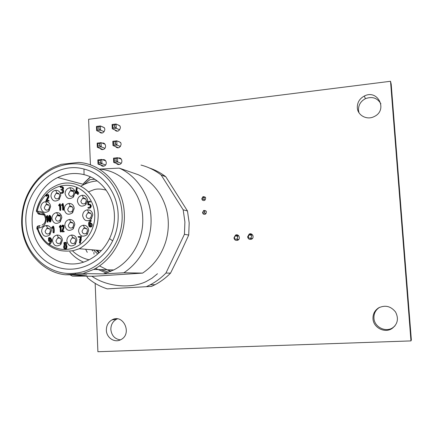 <?xml version="1.0" encoding="UTF-8"?>
<svg xmlns="http://www.w3.org/2000/svg" width="433" height="433" viewBox="0 0 433 433"><rect width="100%" height="100%" fill="white"/><g stroke="black" fill="none" stroke-linecap="round" stroke-linejoin="round"><path stroke-width="0.65" d="M49.584 207.039C49.362 205.285 48.447 204.398 46.845 204.376L45.963 204.63L44.323 207.526C44.729 209.74 45.936 210.541 47.944 209.929L48.712 209.361L49.584 207.039M40.816 207.51C40.994 204.208 42.564 202.249 45.514 201.643C48.496 201.681 50.196 203.331 50.607 206.595L48.989 210.931C44.816 213.621 42.093 212.479 40.816 207.51M59.722 195.721C59.5 193.979 58.585 193.091 56.977 193.064L56.084 193.324L54.423 196.236C54.834 198.444 56.046 199.245 58.065 198.633L58.845 198.049L59.722 195.721M60.431 193.416L60.793 195.234L59.164 199.581C54.969 202.292 52.225 201.166 50.932 196.192C51.116 192.869 52.696 190.899 55.684 190.287C57.746 190.195 59.272 191.115 60.279 193.048M73.94 193.205C73.713 191.456 72.787 190.563 71.164 190.542L70.249 190.801L68.582 193.73C69.004 195.954 70.233 196.755 72.279 196.133L73.069 195.537L73.94 193.205M65.102 193.681C65.28 190.336 66.882 188.36 69.902 187.743C72.928 187.787 74.649 189.438 75.077 192.707L73.453 197.058C69.21 199.813 66.428 198.693 65.102 193.681M73.063 208.858C72.836 207.088 71.9 206.189 70.265 206.168L69.35 206.433L67.705 209.345C68.127 211.591 69.367 212.397 71.418 211.769L72.208 211.18L73.063 208.858M64.214 209.334C64.393 206.005 65.978 204.03 68.977 203.413C72.024 203.45 73.767 205.118 74.2 208.419L72.598 212.749C68.349 215.52 65.556 214.384 64.214 209.334M86.297 200.75C86.064 198.98 85.122 198.081 83.477 198.06L82.546 198.325L80.884 201.258C81.317 203.505 82.568 204.316 84.641 203.678L85.442 203.077L86.297 200.75M77.41 201.226C77.588 197.876 79.196 195.889 82.232 195.267C85.301 195.305 87.055 196.972 87.493 200.279L85.891 204.614C81.604 207.429 78.774 206.297 77.41 201.226M60.75 217.999C60.523 216.224 59.592 215.325 57.968 215.304L57.069 215.569L55.435 218.465C55.857 220.706 57.086 221.517 59.121 220.895L59.895 220.31L60.75 217.999M51.933 218.476C52.112 215.169 53.681 213.209 56.642 212.592C59.673 212.625 61.399 214.297 61.832 217.599L60.23 221.918C56.019 224.657 53.248 223.509 51.933 218.476M91.552 215.282C91.314 213.491 90.356 212.581 88.689 212.565L87.758 212.836L86.107 215.764C86.551 218.037 87.818 218.854 89.907 218.205L90.708 217.599L91.552 215.282M82.638 215.764C82.806 212.419 84.408 210.433 87.439 209.805C90.546 209.837 92.326 211.526 92.776 214.871L91.201 219.19C86.881 222.032 84.029 220.89 82.638 215.764M50.407 230.892C50.179 229.111 49.254 228.207 47.625 228.191L46.748 228.451L45.129 231.33C45.546 233.576 46.769 234.388 48.794 233.771L49.557 233.198L50.407 230.892M41.611 231.368C41.79 228.088 43.338 226.134 46.261 225.523C49.286 225.55 51.013 227.228 51.44 230.545L49.855 234.848C45.665 237.565 42.916 236.407 41.611 231.368M61.329 240.439C61.096 238.637 60.149 237.728 58.504 237.712L57.611 237.982L55.998 240.862C56.431 243.135 57.67 243.952 59.722 243.324L60.49 242.74L61.329 240.439M52.49 240.921C52.658 237.636 54.212 235.682 57.145 235.059C60.214 235.087 61.973 236.775 62.412 240.136L60.847 244.423C56.615 247.189 53.827 246.02 52.49 240.921M75.721 240.445C75.483 238.632 74.525 237.717 72.852 237.706L71.948 237.977L70.33 240.872C70.774 243.162 72.03 243.985 74.108 243.341L74.887 242.745L75.721 240.445M66.834 240.932C66.996 237.63 68.566 235.66 71.526 235.032C74.638 235.059 76.419 236.759 76.874 240.142L75.32 244.429C71.039 247.243 68.208 246.079 66.834 240.932M73.67 224.933C73.431 223.141 72.49 222.232 70.833 222.216L69.929 222.486L68.295 225.387C68.728 227.655 69.978 228.467 72.04 227.834L72.825 227.238L73.67 224.933M64.804 225.414C64.972 222.097 66.547 220.126 69.529 219.504C72.609 219.536 74.368 221.22 74.806 224.559L73.231 228.868C68.966 231.66 66.157 230.508 64.804 225.414M87.477 230.697C87.233 228.884 86.27 227.975 84.592 227.958L83.666 228.229L82.037 231.141C82.487 233.436 83.753 234.258 85.848 233.609L86.638 233.003L87.477 230.697M78.557 231.179C78.719 227.855 80.305 225.874 83.309 225.247C86.432 225.274 88.224 226.973 88.678 230.345L87.12 234.648C82.806 237.49 79.953 236.337 78.557 231.179M51.873 228.245L52.339 228.272L51.473 227.72L53.07 226.161C53.833 228.045 54.028 230.253 53.654 232.797L53.059 232.543L52.875 227.298L52.025 228.148L52.339 228.272M81.014 236.553L81.42 236.71L80.987 239.454M32.139 222.042C31.382 203.618 41.979 185.064 57.724 177.525C66.276 173.427 75.044 172.464 84.034 174.634C100.759 178.64 113.776 195.57 114.404 214.844C114.718 223.157 113.089 231.076 109.527 238.594C104.938 247.882 98.345 254.821 89.745 259.41C63.997 273.813 32.08 252.195 32.139 222.042M97.192 180.907C92.608 181.281 88.202 182.482 83.98 184.512L80.933 186.158M60.106 221.046L60.073 221.599M25.888 222.237C23.939 189.871 54.959 160.822 84.002 169.049C102.756 173.498 117.424 192.479 118.144 214.151C118.496 223.498 116.666 232.397 112.656 240.851C102.843 261.337 80.57 272.822 60.864 268.173C41.119 263.616 26.532 244.055 25.888 222.237M151.528 286.408L107.265 288.871L151.528 286.408L155.084 284.697C160.767 281.721 165.92 277.867 170.532 273.142L179.928 254.16L188.723 235.059L189.183 222.914L187.473 210.985L165.769 176.724C160.74 172.854 155.274 169.942 149.38 167.977M165.769 176.724L161.152 174.992L183.175 209.821L187.473 210.985M183.175 209.821L184.907 221.956L184.431 234.313L165.942 273.055L170.532 273.142M122.068 213.805C121.137 192.701 108.407 173.904 90.865 166.9C73.301 159.907 52.555 165.016 38.781 179.192C27.56 191.24 22.051 205.691 22.251 222.557C22.543 251.876 47.5 276.649 75.039 273.191C101.295 271.101 123.919 242.935 122.068 213.805M123.827 272.774L142.619 273.104L93.847 276.238L72.365 276.108L86.757 274.971L65.231 274.771C41.07 272.076 22.099 248.818 21.661 222.8C21.455 205.475 27.117 190.617 38.645 178.234C43.116 173.649 48.144 169.985 53.73 167.246L61.221 164.313L78.622 162.413C102.686 163.804 123.497 186.563 124.32 213.805C125.543 236.57 112.71 259.724 93.69 269.44L82.903 273.613L103.536 273.883L123.827 272.774C141.201 261.516 152.2 239.297 151.003 217.593C150.121 195.84 137.223 176.101 119.259 168.118L99.233 169.092C122.106 170.472 141.878 191.965 142.706 217.61C143.908 239.038 131.794 260.812 113.765 269.954L103.536 273.883M94.832 179.289L89.994 179.581L83.937 184.501M142.619 273.104C153.553 265.743 161.184 255.497 165.509 242.372C167.668 235.476 168.578 228.44 168.242 221.258C167.371 200.815 155.133 182.228 138.095 174.667L119.259 168.118M95.953 250.117L98.897 252.98M69.745 251.838C73.567 256.347 78.124 259.751 83.423 262.057M72.365 276.108L70.005 274.814M65.231 274.771L82.903 273.613M83.948 183.013L90.345 176.859M141.001 165.07C148.308 166.976 155.025 170.283 161.152 174.992M188.723 235.059L184.431 234.313M165.942 273.055C161.255 277.862 156.021 281.78 150.246 284.811L146.635 286.549M107.265 288.871C100.072 286.57 93.577 282.96 87.775 278.029L86.703 276.194M53.524 226.199C54.239 228.131 54.417 230.351 54.065 232.846L53.568 232.83M52.891 227.747L52.436 228.202M62.931 225.793L61.984 226.811M62.985 225.1L63.83 225.523L64.035 227.677L62.747 231.13M63.911 231.114L64.252 231.747L62.152 231.855M60.117 203.829L60.203 203.846C60.777 205.81 60.929 208.024 60.652 210.498L60.268 210.411M59.657 205.502L58.975 205.848M49.844 215.347L50.905 216.532C51.408 219.174 51.229 220.987 50.374 221.972L49.795 221.967M81.052 239.492L81.393 240.12L80.863 240.191L80.408 243.032L79.872 243.249M80.332 237.154L78.411 237.235M80.939 236.423L81.415 236.802M89.642 204.793L88.067 204.825M90.264 201.329L90.551 201.962L88.532 202.173L88.608 204.095M89.799 204.116C91.531 205.096 91.688 206.406 90.259 208.035L88.202 208.219M62.157 190.055L61.215 190.011M62.071 187.381L60.506 187.397M62.238 186.715C63.651 187.283 63.9 188.258 62.996 189.632C64.03 190.904 63.938 192.111 62.731 193.259L60.728 193.416M47.782 194.514L48.648 194.899L48.886 197.02L47.17 200.447M48.821 200.409L49.135 201.026L46.326 201.193M47.625 195.18L46.526 196.268L46.136 196.165M77.285 193.378L75.954 193.448M76.782 188.014L77.209 188.42L76.457 192.653M77.686 191.31L78.151 192.485M78.508 192.582L78.801 193.21L78.178 193.291L78.081 194.634L77.751 194.558M90.946 220.283L91.271 220.868L89.636 223.022M90.73 223.033C92.261 223.634 92.613 224.803 91.796 226.54L90.167 227.076M65.437 242.264L66.487 242.68L66.417 245.251L67.007 246.117L66.698 248.472L65.199 249.024M47.332 215.531L47.533 215.564C48.003 217.566 48.128 219.785 47.911 222.216L47.646 222.178M47.002 217.344L46.569 217.583M62.98 203.564L63.061 203.58C63.64 205.54 63.792 207.759 63.516 210.238L63.088 209.962M62.52 205.231L61.832 205.583M60.452 225.284L60.652 225.312C61.123 227.33 61.248 229.566 61.037 232.012L60.788 231.985M60.138 227.092L59.705 227.347M50.039 237.511C52.204 239.184 52.285 241.316 50.271 243.92L49.384 244.212M50.58 241.517L49.654 241.517M45.709 195.77L46.683 194.563L48.231 194.812L48.474 196.934L46.688 200.49C48.02 200.127 48.696 200.279 48.723 200.944C47.392 201.334 46.45 201.258 45.898 200.706L47.976 196.571C48.225 195.521 47.879 195.05 46.937 195.164L46.114 196.181L45.709 195.77M62.596 189.54C63.629 190.807 63.537 192.019 62.33 193.167C61.069 193.627 60.436 193.502 60.431 192.799L62.428 192.29L62.347 190.195C61.318 190.174 60.842 189.908 60.918 189.394L62.303 188.94C63.7 186.563 59.608 187.987 60.214 186.78C62.715 186.358 63.505 187.278 62.596 189.54L62.996 189.632M76.82 188.323L76.046 192.69L77.253 192.577L77.355 191.229L77.767 192.523L78.411 193.118L77.794 193.199L77.691 194.541L77.28 193.248L75.732 193.399L75.466 192.994L76.316 188.182L76.468 187.938L77.209 188.42M77.794 193.199L78.178 193.291M88.153 202.092L88.235 204.127C90.941 204.273 91.487 205.551 89.885 207.959C88.597 208.43 87.937 208.305 87.91 207.591L89.961 207.077C90.508 205.21 89.837 204.457 87.948 204.836L87.672 201.48C89.171 201.053 90.004 201.183 90.172 201.875L88.532 202.173M90.594 223.715L89.631 223.796L90.281 226.389M89.252 223.737L89.62 226.15L90.643 226.291L90.87 223.899L89.631 223.796M90.865 220.814L89.252 223.055C91.596 222.946 92.316 224.088 91.417 226.481L90.898 226.914L89.198 226.67C88.348 224.938 88.359 223.168 89.241 221.36L90.416 220.289L91.244 220.879M81.031 236.754L80.592 239.454L81.003 240.077L80.473 240.147L79.856 243.254L79.407 242.891L79.84 240.196L79.434 239.573L79.948 239.503L80.349 237.078C78.92 237.441 78.162 237.284 78.075 236.607L81.036 236.672M80.473 240.147L80.863 240.191M80.018 242.994L80.408 243.032M65.443 245.668L64.858 246.004L64.939 248.131L65.264 248.336M64.533 248.098L65.848 247.995C66.401 246.512 66.038 245.755 64.761 245.717L64.457 245.971L64.533 248.098L64.939 248.131M65.351 242.951L64.761 243.292L65.134 244.937M64.409 244.699L65.724 244.602C66.146 243.433 65.794 242.902 64.663 243.005L64.409 244.699L64.815 244.737M66.016 245.213L66.606 246.079L66.298 248.439L65.789 248.861L64.116 248.607C63.375 247.508 63.391 246.426 64.165 245.354L63.911 242.81L64.42 242.388L66.087 242.642L66.016 245.213L66.417 245.251M66.606 246.079L67.007 246.117M50.239 220.143L50.131 217.003L49.422 215.97L48.983 217.112L49.086 220.245L49.8 221.279L50.239 220.143M49.779 216.072L49.4 217.177L49.855 221.241M50.493 216.468C50.997 219.109 50.818 220.927 49.957 221.912L48.723 220.787L48.583 216.635L49.259 215.342L50.905 216.532M46.472 217.463L46.131 217.02L47.121 215.499C47.587 217.501 47.711 219.72 47.495 222.156L47.159 221.864L46.98 216.646L46.472 217.463L46.888 217.528M59.002 205.751L58.585 205.312L59.797 203.77C60.371 205.729 60.523 207.948 60.247 210.422L59.824 210.146L59.635 204.917L59.002 205.751L59.408 205.827M61.865 205.48L61.448 205.047L62.661 203.499C63.24 205.464 63.391 207.683 63.115 210.162L62.688 209.886L62.498 204.647L61.865 205.48L62.271 205.561M61.513 226.351L62.303 225.128L63.429 225.469L63.635 227.623L62.309 231.162C63.342 230.843 63.857 231.022 63.851 231.698C62.845 232.045 62.13 231.931 61.708 231.357L63.256 227.238L62.482 225.761L61.811 226.789L61.513 226.351M59.613 227.233L59.272 226.784L60.247 225.257C60.717 227.276 60.847 229.512 60.631 231.964L60.301 231.671L60.111 226.41L59.613 227.233L60.019 227.287M49.676 240.84L50.585 240.77C50.856 239.113 50.412 238.269 49.259 238.237L49.016 240.596L49.676 240.84M49.941 238.193L49.432 240.64L49.735 240.835M49.86 243.882L48.967 244.174L48.999 243.649L50.591 241.446L48.604 241.105L48.501 238.053L49.016 237.625C51.9 236.786 51.917 242.55 49.86 243.882L50.271 243.92M92.738 251.053L91.845 249.781M97.463 250.242L99.309 252.601M203.326 199.397C202.141 199.034 201.989 198.374 202.866 197.426C204.306 197.48 204.571 198.103 203.672 199.299L203.326 199.397M205.388 197.264L205.004 197.378M203.862 213.155C202.682 212.787 202.525 212.127 203.396 211.18C204.841 211.223 205.118 211.845 204.219 213.052L203.862 213.155M112.807 141.293L113.403 142.051L115.394 141.818L116.786 140.828L116.97 145.077L112.991 145.531L112.807 141.293L116.786 140.828L120.661 142.5M115.394 141.818L115.487 143.945L116.97 145.077L120.471 146.538M113.403 142.051L113.495 144.173L112.991 145.531L118.501 147.799M105.073 144.27L101.078 142.652L97.154 143.112L97.328 147.328L101.257 146.879L104.9 148.308M97.154 143.112L97.717 143.87L97.804 145.981L97.328 147.328L103.049 149.537M97.717 143.87L99.682 143.642L101.078 142.652L101.257 146.879L99.769 145.753L97.804 145.981M97.842 159.874L98.405 160.665L100.375 160.448L101.777 159.441L101.95 163.685L98.015 164.107L97.842 159.874L101.777 159.441L105.733 160.849M100.375 160.448L100.461 162.57L101.95 163.685L105.609 164.935M98.405 160.665L98.491 162.786L98.015 164.107L103.958 166.115M113.533 158.153L114.133 158.943L116.125 158.727L117.516 157.715L117.7 161.985L113.717 162.413L113.533 158.153L117.516 157.715L121.359 159.171M116.125 158.727L116.217 160.865L117.7 161.985L121.218 163.268M114.133 158.943L114.225 161.081L113.717 162.413L119.459 164.475M112.087 124.504L112.683 125.229L114.664 124.985L116.055 124.017L116.239 128.244L112.271 128.725L112.087 124.504L116.055 124.017L119.968 125.9M114.664 124.985L114.756 127.102L116.239 128.244L119.735 129.884M112.683 125.229L112.769 127.34L112.271 128.725L117.565 131.172M96.472 126.42L97.03 127.145L98.989 126.901L100.386 125.938L100.559 130.144L96.64 130.62L96.472 126.42L100.386 125.938L104.413 127.762M98.989 126.901L99.076 129.007L100.559 130.144L104.196 131.746M97.03 127.145L97.116 129.245L96.64 130.62L102.156 133.018M113.495 144.173L115.487 143.945M99.682 143.642L99.769 145.753M98.491 162.786L100.461 162.57M114.225 161.081L116.217 160.865M112.769 127.34L114.756 127.102M97.116 129.245L99.076 129.007M248.233 236.667L249.191 234.957C251.692 234.973 252.201 236.028 250.723 238.118C249.386 238.54 248.558 238.053 248.233 236.667M252.677 235.763L252.975 235.639M234.345 237.657L235.308 235.953C237.782 235.985 238.28 237.035 236.808 239.108C235.482 239.525 234.664 239.038 234.345 237.657M390.523 81.274L391.199 84.175L411.35 339.948L410.966 340.906L390.523 81.274L88.608 119.286L90.432 164.913M93.923 252.206L93.999 254.155M95.168 283.377L97.901 351.726L410.966 340.906M102.675 159.761C106.199 158.602 107.801 164.578 104.326 165.974C102.93 166.51 101.766 166.202 100.829 165.06M118.344 158.029C121.879 157.006 123.383 162.911 119.941 164.302C118.512 164.849 117.327 164.54 116.374 163.365M202.541 212.489L203.71 210.449C206.59 210.535 207.131 211.786 205.35 214.189C203.824 214.654 202.888 214.086 202.541 212.489M201.8 198.72L202.985 196.674C205.854 196.771 206.389 198.016 204.587 200.409C203.066 200.863 202.141 200.3 201.8 198.72M247.627 236.835L249.159 234.107C252.271 232.337 254.837 237.62 251.605 239.151C249.468 239.828 248.141 239.054 247.627 236.835M233.961 237.863L235.492 235.141C238.578 233.392 241.089 238.664 237.885 240.174C235.774 240.835 234.464 240.066 233.961 237.863M106.361 330.19C106.366 325.524 108.239 322.087 111.995 319.879C123.27 313.313 132.633 333.903 120.877 339.629C114.702 343.234 106.421 337.789 106.361 330.19M110.972 271.302L107.498 269.791M117.841 141.282C121.689 142.349 122.133 144.449 119.178 147.583C117.738 148.124 116.553 147.799 115.616 146.614M102.199 143.106C105.663 142.219 106.973 148.026 103.601 149.353C102.193 149.878 101.03 149.564 100.11 148.405M101.712 126.539C105.436 127.67 105.825 129.759 102.875 132.801C101.463 133.321 100.299 132.991 99.395 131.816M117.321 124.628C121.002 125.841 121.364 127.946 118.415 130.934C116.964 131.464 115.779 131.129 114.859 129.922M357.322 107.72C357.22 102.513 359.563 98.616 364.348 96.023C377.906 88.862 388.212 110.269 374.128 116.591C366.951 120.396 357.62 115.411 357.322 107.72M372.992 318.764C372.824 314.022 374.724 310.374 378.691 307.82C385.3 304.8 390.929 306.207 395.567 312.036C398.907 318.683 397.678 324.209 391.892 328.625C384.509 333.48 373.295 327.554 372.992 318.764M251.14 235.227L252.271 234.545M251.205 239.325L250.469 238.226M237.495 236.413L238.605 235.628M237.657 240.277L236.948 239.135M120.379 339.878C114.761 339.055 111.584 335.591 110.848 329.481C110.848 324.88 112.699 321.492 116.407 319.31L117.397 318.861M358.962 112.704L358.475 110.209C358.372 105.078 360.678 101.241 365.398 98.692C372.185 96.196 377.343 97.896 380.883 103.79M394.999 325.892L392.558 327.868C385.283 332.647 374.236 326.812 373.939 318.158C373.771 313.487 375.644 309.893 379.552 307.376L379.725 307.278M44.106 214.714L39.809 214.016L38.878 213.123L38.456 211.315C43.024 211.396 45.627 213.951 46.261 218.974C45.974 224.088 43.554 227.087 39.013 227.98L37.763 228.088C41.833 242.686 56.236 252.055 70.33 248.845C84.435 245.782 95.449 230.475 94.735 214.698C94.161 198.904 82.086 185.86 67.976 185.319C53.865 184.631 40.307 196.263 37.216 211.428L36.302 211.185C37.395 206.021 39.43 201.318 42.407 197.075M39.809 214.016L38.569 214.129L36.48 211.272C37.465 204.695 42.18 196.685 45.102 193.589C47.202 190.883 50.482 188.425 54.948 186.217C73.713 176.014 97.896 191.429 98.199 214.698C98.096 230.075 91.796 241.425 79.293 248.742L101.344 250.566M38.18 225.977C37.184 226.172 36.821 226.903 37.081 228.164L37.763 228.088C37.79 226.578 38.191 225.804 38.954 225.755L39.923 225.669M36.794 228.207L36.989 227.32M61.302 215.38L57.708 214.773M95.531 268.422L106.404 273.05M85.637 249.267L87.266 252.352M99.471 265.905L110.539 271.491M108.58 272.281L100.846 269.624M42.012 225.122L43.132 224.359C44.518 223.525 45.33 221.756 45.568 219.055C44.567 214.075 42.347 212.094 38.9 213.106L37.639 213.236L37.216 211.428L38.456 211.315M79.293 248.742L73.913 250.474C72.441 250.945 64.479 251.714 59.029 250.209C48.166 247.086 40.875 239.806 37.146 228.364L36.892 229.089L37.379 229.149M38.569 214.129L44.366 215.06M40.199 225.647C39.435 225.696 39.04 226.475 39.013 227.98M48.231 194.812L48.648 194.899M48.474 196.934L48.886 197.02M46.255 196.025L46.672 196.117M75.732 193.399L76.121 193.491M87.948 204.836L88.327 204.912M90.194 223.661L90.573 223.72M89.62 226.15L89.999 226.205M91.417 226.481L91.796 226.54M64.457 245.971L64.858 246.004M64.36 243.254L64.761 243.292M66.298 248.439L66.698 248.472M66.087 242.642L66.487 242.68M48.983 217.112L49.4 217.177M49.086 220.245L49.503 220.305M63.429 225.469L63.83 225.523M63.635 227.623L64.035 227.677M61.93 226.627L62.336 226.686M49.016 240.596L49.432 240.64M99.206 252.488L97.409 250.734M91.845 276.222C106.886 286.798 130.75 288.887 145.981 281.639L152.026 278.17L157.471 273.748M90.557 176.956L82.865 184.22M88.608 191.792L94.14 189.616C97.322 188.68 101.333 188.858 106.182 190.147M88.982 259.8C82.838 258.36 77.458 255.502 72.831 251.216M46.845 204.376L45.514 201.643M56.977 193.064L55.684 190.287M71.164 190.542L69.902 187.743M70.265 206.168L68.977 203.413M83.477 198.06L82.232 195.267M57.968 215.304L56.642 212.592M88.689 212.565L87.439 209.805M47.625 228.191L46.261 225.523M58.504 237.712L57.145 235.059M72.852 237.706L71.526 235.032M70.833 222.216L69.529 219.504M84.592 227.958L83.309 225.247M83.666 228.229L86.578 228.646M69.929 222.486L72.814 222.925M71.948 237.977L74.709 238.28M57.611 237.982L60.306 238.269M46.748 228.451L49.47 228.797M57.069 215.569L59.949 216.045M87.758 212.836L90.822 213.415M82.546 198.325L85.691 199.039M69.35 206.433L72.365 207.023M70.249 190.801L73.372 191.548M56.084 193.324L59.11 194M45.963 204.63L48.859 205.177M74.752 190.996L70.958 190.082M83.98 184.512L57.724 177.525M84.034 174.634L84.002 169.049M38.781 179.192L38.645 178.234M113.765 269.954L93.69 269.44M75.039 273.191L75.504 274.073M155.084 284.697L150.246 284.811M109.527 238.594L112.656 240.851M45.676 225.62L48.837 226.042M86.638 233.003L87.12 234.648M72.825 227.238L73.231 228.868M74.887 242.745L75.32 244.429M60.49 242.74L60.847 244.423M49.557 233.198L49.855 234.848M90.708 217.599L91.201 219.19M59.895 220.31L60.23 221.918M85.442 203.077L85.891 204.614M72.208 211.18L72.598 212.749M73.069 195.537L73.453 197.058M58.845 198.049L59.164 199.581M48.712 209.361L48.989 210.931M49.135 201.026L48.723 200.944M47.354 195.251L46.937 195.164M46.526 196.268L46.114 196.181M62.731 193.259L62.33 193.167M78.801 193.21L78.411 193.118M78.081 194.634L77.691 194.541M90.551 201.962L90.172 201.875M90.259 208.035L89.885 207.959M91.271 220.868L90.892 220.803M91.017 220.976L90.643 220.917M91.276 226.968L90.898 226.914M81.393 240.12L81.003 240.077M80.246 243.292L79.856 243.254M65.161 245.755L64.761 245.717M65.064 243.043L64.663 243.005M66.189 248.894L65.789 248.861M49.73 216.024L49.422 215.97M50.374 221.972L49.957 221.912M46.796 217.62L46.38 217.555M47.911 222.216L47.495 222.156M59.305 205.913L58.899 205.837M60.652 210.498L60.247 210.422M62.168 205.648L61.762 205.572M63.516 210.238L63.115 210.162M64.252 231.747L63.851 231.698M62.882 225.815L62.482 225.761M62.217 226.843L61.811 226.789M59.927 227.379L59.521 227.325M61.037 232.012L60.631 231.964M54.065 232.846L53.654 232.797M49.676 238.28L49.259 238.237M49.833 244.217L49.422 244.18M93.485 249.917L97.706 254.03M203.672 199.299L205.285 199.851M204.219 213.052L206.081 213.577M250.723 238.118L252.439 238.486M236.808 239.108L238.74 239.487M203.71 210.449L206.222 211.185M202.985 196.674L205.572 197.578M249.159 234.107L251.817 234.735M235.492 235.141L238.329 235.752M111.995 319.879L116.407 319.31M364.348 96.023L365.398 98.692M391.892 328.625L392.558 327.868M378.691 307.82L379.552 307.376"/></g></svg>
